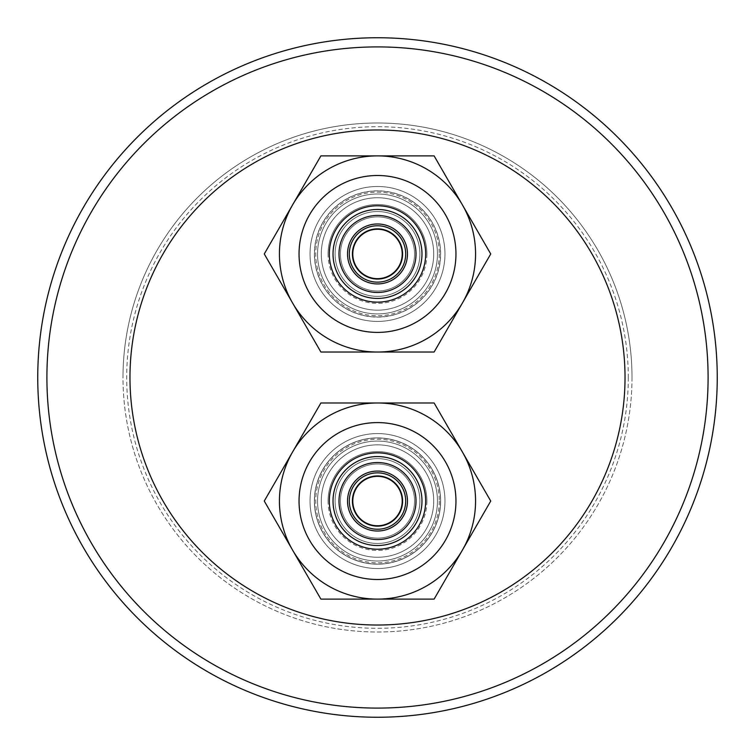 <?xml version="1.0" encoding="UTF-8"?>
<svg xmlns="http://www.w3.org/2000/svg" width="755" height="755" viewBox="0 0 755 755"><rect width="100%" height="100%" fill="white"/><g stroke="black" fill="none" stroke-linecap="round" stroke-linejoin="round"><path stroke-width="0.57" stroke-dasharray="3.77 2.83" d="M321.29 253.954A56.21 56.21 0 0 0 377.5 310.163A56.21 56.21 0 0 1 321.29 253.954A56.21 56.21 0 0 1 377.5 197.744A56.21 56.21 0 0 0 321.29 253.954A56.21 56.21 0 0 1 377.5 197.744A56.21 56.21 0 0 1 433.71 253.954A56.21 56.21 0 0 1 377.5 310.163A56.21 56.21 0 0 0 433.71 253.954A56.21 56.21 0 0 0 377.5 197.744A56.21 56.21 0 0 1 433.71 253.954A56.21 56.21 0 0 1 377.5 310.163A56.21 56.21 0 0 0 433.71 253.954A56.21 56.21 0 0 0 377.5 197.744A56.21 56.21 0 0 0 321.29 253.954A56.21 56.21 0 0 0 377.5 310.163A56.21 56.21 0 0 1 321.29 253.954M377.5 313.92A59.956 59.956 0 0 1 317.544 253.954A59.956 59.956 0 0 1 377.5 193.997A59.956 59.956 0 0 1 437.456 253.954A59.956 59.956 0 0 1 377.5 313.92A59.956 59.956 0 0 0 437.456 253.954A59.956 59.956 0 0 0 377.5 193.997A59.956 59.956 0 0 0 317.544 253.954A59.956 59.956 0 0 0 377.5 313.92M377.5 321.422A67.469 67.469 0 0 0 444.969 253.954A67.469 67.469 0 0 0 377.5 186.485A67.469 67.469 0 0 0 310.031 253.954A67.469 67.469 0 0 0 377.5 321.422A67.469 67.469 0 0 0 444.969 253.954A67.469 67.469 0 0 0 377.5 186.485A67.469 67.469 0 0 0 310.031 253.954A67.469 67.469 0 0 0 377.5 321.422A67.469 67.469 0 0 0 444.969 253.954A67.469 67.469 0 0 0 377.5 186.485A67.469 67.469 0 0 0 310.031 253.954A67.469 67.469 0 0 0 377.5 321.422A67.469 67.469 0 0 1 310.031 253.954A67.469 67.469 0 0 1 377.5 186.485A67.469 67.469 0 0 1 444.969 253.954A67.469 67.469 0 0 1 377.5 321.422A67.469 67.469 0 0 1 310.031 253.954A67.469 67.469 0 0 1 377.5 186.485A67.469 67.469 0 0 1 444.969 253.954A67.469 67.469 0 0 1 377.5 321.422A67.469 67.469 0 0 1 310.031 253.954A67.469 67.469 0 0 1 377.5 186.485A67.469 67.469 0 0 1 444.969 253.954A67.469 67.469 0 0 1 377.5 321.422M475.565 253.954A98.065 98.065 0 0 1 462.428 302.991L490.731 253.954L462.428 204.926A98.065 98.065 0 0 1 475.565 253.954M455.954 253.954A78.454 78.454 0 0 0 377.5 175.5A78.454 78.454 0 0 0 299.046 253.954A78.454 78.454 0 0 0 377.5 332.408A78.454 78.454 0 0 0 455.954 253.954A78.454 78.454 0 0 1 377.5 332.408A78.454 78.454 0 0 1 299.046 253.954A78.454 78.454 0 0 1 377.5 175.5A78.454 78.454 0 0 1 455.954 253.954A78.454 78.454 0 0 1 377.5 332.408A78.454 78.454 0 0 1 299.046 253.954A78.454 78.454 0 0 1 377.5 175.5A78.454 78.454 0 0 1 455.954 253.954A78.454 78.454 0 0 0 377.5 175.5A78.454 78.454 0 0 0 299.046 253.954A78.454 78.454 0 0 1 377.5 175.5A78.454 78.454 0 0 1 455.954 253.954A78.454 78.454 0 0 0 377.5 175.5A78.454 78.454 0 0 0 299.046 253.954A78.454 78.454 0 0 1 377.5 175.5A78.454 78.454 0 0 1 455.954 253.954A78.454 78.454 0 0 1 377.5 332.408A78.454 78.454 0 0 1 299.046 253.954A78.454 78.454 0 0 1 377.5 175.5A78.454 78.454 0 0 1 455.954 253.954A78.454 78.454 0 0 1 377.5 332.408A78.454 78.454 0 0 1 299.046 253.954A78.454 78.454 0 0 0 377.5 332.408A78.454 78.454 0 0 0 455.954 253.954A78.454 78.454 0 0 1 377.5 332.408A78.454 78.454 0 0 1 299.046 253.954A78.454 78.454 0 0 0 377.5 332.408A78.454 78.454 0 0 0 455.954 253.954M317.544 253.954A59.956 59.956 0 0 0 377.5 313.92A59.956 59.956 0 0 0 437.456 253.954A59.956 59.956 0 0 1 377.5 313.92A59.956 59.956 0 0 1 317.544 253.954A59.956 59.956 0 0 1 377.5 193.997A59.956 59.956 0 0 1 437.456 253.954A59.956 59.956 0 0 0 377.5 193.997A59.956 59.956 0 0 0 317.544 253.954M377.5 352.019A98.065 98.065 0 0 1 292.572 204.926A98.065 98.065 0 0 1 462.428 204.926L434.116 155.889L320.884 155.889L264.269 253.954L320.884 352.019L434.116 352.019L462.428 302.991A98.065 98.065 0 0 1 377.5 352.019A98.065 98.065 0 0 0 462.428 204.926A98.065 98.065 0 0 0 279.435 253.954A98.065 98.065 0 0 0 292.572 302.991L264.269 253.954L320.884 155.889L434.116 155.889L490.731 253.954L434.116 352.019L320.884 352.019L292.572 302.991A98.065 98.065 0 0 0 377.5 352.019L434.116 352.019L490.731 253.954L434.116 155.889L320.884 155.889L264.269 253.954L320.884 352.019L377.5 352.019A98.065 98.065 0 0 1 292.572 204.926A98.065 98.065 0 0 1 462.428 204.926A98.065 98.065 0 0 1 377.5 352.019M321.29 501.046A56.21 56.21 0 0 0 377.5 557.256A56.21 56.21 0 0 1 321.29 501.046A56.21 56.21 0 0 1 377.5 444.837A56.21 56.21 0 0 0 321.29 501.046A56.21 56.21 0 0 1 377.5 444.837A56.21 56.21 0 0 1 433.71 501.046A56.21 56.21 0 0 1 377.5 557.256A56.21 56.21 0 0 0 433.71 501.046A56.21 56.21 0 0 0 377.5 444.837A56.21 56.21 0 0 1 433.71 501.046A56.21 56.21 0 0 1 377.5 557.256A56.21 56.21 0 0 0 433.71 501.046A56.21 56.21 0 0 0 377.5 444.837A56.21 56.21 0 0 0 321.29 501.046A56.21 56.21 0 0 0 377.5 557.256A56.21 56.21 0 0 1 321.29 501.046M377.5 561.003A59.956 59.956 0 0 1 317.544 501.046A59.956 59.956 0 0 1 377.5 441.08A59.956 59.956 0 0 1 437.456 501.046A59.956 59.956 0 0 1 377.5 561.003A59.956 59.956 0 0 0 437.456 501.046A59.956 59.956 0 0 0 377.5 441.08A59.956 59.956 0 0 0 317.544 501.046A59.956 59.956 0 0 0 377.5 561.003M377.5 568.515A67.469 67.469 0 0 0 444.969 501.046A67.469 67.469 0 0 0 377.5 433.578A67.469 67.469 0 0 0 310.031 501.046A67.469 67.469 0 0 0 377.5 568.515A67.469 67.469 0 0 0 444.969 501.046A67.469 67.469 0 0 0 377.5 433.578A67.469 67.469 0 0 0 310.031 501.046A67.469 67.469 0 0 0 377.5 568.515A67.469 67.469 0 0 0 444.969 501.046A67.469 67.469 0 0 0 377.5 433.578A67.469 67.469 0 0 0 310.031 501.046A67.469 67.469 0 0 0 377.5 568.515A67.469 67.469 0 0 1 310.031 501.046A67.469 67.469 0 0 1 377.5 433.578A67.469 67.469 0 0 1 444.969 501.046A67.469 67.469 0 0 1 377.5 568.515A67.469 67.469 0 0 1 310.031 501.046A67.469 67.469 0 0 1 377.5 433.578A67.469 67.469 0 0 1 444.969 501.046A67.469 67.469 0 0 1 377.5 568.515A67.469 67.469 0 0 1 310.031 501.046A67.469 67.469 0 0 1 377.5 433.578A67.469 67.469 0 0 1 444.969 501.046A67.469 67.469 0 0 1 377.5 568.515M475.565 501.046A98.065 98.065 0 0 1 462.428 550.074L490.731 501.046L462.428 452.009A98.065 98.065 0 0 1 475.565 501.046M455.954 501.046A78.454 78.454 0 0 0 377.5 422.592A78.454 78.454 0 0 0 299.046 501.046A78.454 78.454 0 0 0 377.5 579.5A78.454 78.454 0 0 0 455.954 501.046A78.454 78.454 0 0 1 377.5 579.5A78.454 78.454 0 0 1 299.046 501.046A78.454 78.454 0 0 1 377.5 422.592A78.454 78.454 0 0 1 455.954 501.046A78.454 78.454 0 0 1 377.5 579.5A78.454 78.454 0 0 1 299.046 501.046A78.454 78.454 0 0 1 377.5 422.592A78.454 78.454 0 0 1 455.954 501.046A78.454 78.454 0 0 0 377.5 422.592A78.454 78.454 0 0 0 299.046 501.046A78.454 78.454 0 0 1 377.5 422.592A78.454 78.454 0 0 1 455.954 501.046A78.454 78.454 0 0 0 377.5 422.592A78.454 78.454 0 0 0 299.046 501.046A78.454 78.454 0 0 1 377.5 422.592A78.454 78.454 0 0 1 455.954 501.046A78.454 78.454 0 0 1 377.5 579.5A78.454 78.454 0 0 1 299.046 501.046A78.454 78.454 0 0 1 377.5 422.592A78.454 78.454 0 0 1 455.954 501.046A78.454 78.454 0 0 1 377.5 579.5A78.454 78.454 0 0 1 299.046 501.046A78.454 78.454 0 0 0 377.5 579.5A78.454 78.454 0 0 0 455.954 501.046A78.454 78.454 0 0 1 377.5 579.5A78.454 78.454 0 0 1 299.046 501.046A78.454 78.454 0 0 0 377.5 579.5A78.454 78.454 0 0 0 455.954 501.046M317.544 501.046A59.956 59.956 0 0 0 377.5 561.003A59.956 59.956 0 0 0 437.456 501.046A59.956 59.956 0 0 1 377.5 561.003A59.956 59.956 0 0 1 317.544 501.046A59.956 59.956 0 0 1 377.5 441.08A59.956 59.956 0 0 1 437.456 501.046A59.956 59.956 0 0 0 377.5 441.08A59.956 59.956 0 0 0 317.544 501.046M377.5 599.111A98.065 98.065 0 0 1 292.572 452.009A98.065 98.065 0 0 1 462.428 452.009L434.116 402.981L320.884 402.981L264.269 501.046L320.884 599.111L434.116 599.111L462.428 550.074A98.065 98.065 0 0 1 377.5 599.111A98.065 98.065 0 0 0 462.428 452.009A98.065 98.065 0 0 0 279.435 501.046A98.065 98.065 0 0 0 292.572 550.074L264.269 501.046L320.884 402.981L434.116 402.981L490.731 501.046L434.116 599.111L320.884 599.111L292.572 550.074A98.065 98.065 0 0 0 377.5 599.111L434.116 599.111L490.731 501.046L434.116 402.981L320.884 402.981L264.269 501.046L320.884 599.111L377.5 599.111A98.065 98.065 0 0 1 292.572 452.009A98.065 98.065 0 0 1 462.428 452.009A98.065 98.065 0 0 1 377.5 599.111M333.021 253.954A44.479 44.479 0 0 1 377.5 209.475A44.479 44.479 0 0 1 421.979 253.954A44.479 44.479 0 0 1 377.5 298.433A44.479 44.479 0 0 1 333.021 253.954M407.474 253.954A29.974 29.974 0 0 1 377.5 283.927A29.974 29.974 0 0 1 347.526 253.954A29.974 29.974 0 0 1 377.5 223.98A29.974 29.974 0 0 1 407.474 253.954M405.69 253.954A28.19 28.19 0 0 1 377.5 282.143A28.19 28.19 0 0 1 349.31 253.954A28.19 28.19 0 0 1 377.5 225.764A28.19 28.19 0 0 1 405.69 253.954M402.604 253.954A25.104 25.104 0 0 1 377.5 279.057A25.104 25.104 0 0 1 352.396 253.954A25.104 25.104 0 0 0 377.5 279.057A25.104 25.104 0 0 0 402.604 253.954A25.104 25.104 0 0 0 377.5 228.85A25.104 25.104 0 0 0 352.396 253.954A25.104 25.104 0 0 0 377.5 279.057A25.104 25.104 0 0 0 402.604 253.954A25.104 25.104 0 0 0 377.5 228.85A25.104 25.104 0 0 0 352.396 253.954A25.104 25.104 0 0 1 377.5 228.85A25.104 25.104 0 0 1 402.604 253.954M340.439 253.954A37.061 37.061 0 0 1 377.5 216.893A37.061 37.061 0 0 1 414.561 253.954A37.061 37.061 0 0 0 377.5 216.893A37.061 37.061 0 0 0 340.439 253.954A37.061 37.061 0 0 1 377.5 216.893A37.061 37.061 0 0 1 414.561 253.954A37.061 37.061 0 0 1 377.5 291.015A37.061 37.061 0 0 1 340.439 253.954A37.061 37.061 0 0 1 377.5 216.893A37.061 37.061 0 0 1 414.561 253.954A37.061 37.061 0 0 1 377.5 291.015A37.061 37.061 0 0 1 340.439 253.954A37.061 37.061 0 0 0 377.5 291.015A37.061 37.061 0 0 0 414.561 253.954A37.061 37.061 0 0 1 377.5 291.015A37.061 37.061 0 0 1 340.439 253.954M335.088 253.954A42.412 42.412 0 0 1 377.5 211.542A42.412 42.412 0 0 1 419.912 253.954A42.412 42.412 0 0 0 377.5 211.542A42.412 42.412 0 0 0 335.088 253.954A42.412 42.412 0 0 1 377.5 211.542A42.412 42.412 0 0 1 419.912 253.954A42.412 42.412 0 0 0 377.5 211.542A42.412 42.412 0 0 0 335.088 253.954A42.412 42.412 0 0 0 377.5 296.366A42.412 42.412 0 0 0 419.912 253.954A42.412 42.412 0 0 1 377.5 296.366A42.412 42.412 0 0 1 335.088 253.954A42.412 42.412 0 0 0 377.5 296.366A42.412 42.412 0 0 0 419.912 253.954A42.412 42.412 0 0 1 377.5 296.366A42.412 42.412 0 0 1 335.088 253.954M329.322 253.954A48.178 48.178 0 0 1 377.5 205.775A48.178 48.178 0 0 1 425.678 253.954A48.178 48.178 0 0 0 377.5 205.775A48.178 48.178 0 0 0 329.322 253.954A48.178 48.178 0 0 1 377.5 205.775A48.178 48.178 0 0 1 425.678 253.954A48.178 48.178 0 0 1 377.5 302.142A48.178 48.178 0 0 1 329.322 253.954A48.178 48.178 0 0 0 377.5 302.142A48.178 48.178 0 0 0 425.678 253.954A48.178 48.178 0 0 1 377.5 302.142A48.178 48.178 0 0 1 329.322 253.954M352.396 501.046A25.104 25.104 0 0 0 377.5 526.15A25.104 25.104 0 0 0 402.604 501.046A25.104 25.104 0 0 1 377.5 526.15A25.104 25.104 0 0 1 352.396 501.046A25.104 25.104 0 0 1 377.5 475.943A25.104 25.104 0 0 1 402.604 501.046A25.104 25.104 0 0 1 377.5 526.15A25.104 25.104 0 0 1 352.396 501.046A25.104 25.104 0 0 1 377.5 475.943A25.104 25.104 0 0 1 402.604 501.046A25.104 25.104 0 0 0 377.5 475.943A25.104 25.104 0 0 0 352.396 501.046M414.561 501.046A37.061 37.061 0 0 0 377.5 463.985A37.061 37.061 0 0 0 340.439 501.046A37.061 37.061 0 0 1 377.5 463.985A37.061 37.061 0 0 1 414.561 501.046A37.061 37.061 0 0 1 377.5 538.107A37.061 37.061 0 0 1 340.439 501.046A37.061 37.061 0 0 1 377.5 463.985A37.061 37.061 0 0 1 414.561 501.046A37.061 37.061 0 0 1 377.5 538.107A37.061 37.061 0 0 1 340.439 501.046A37.061 37.061 0 0 1 377.5 463.985A37.061 37.061 0 0 1 414.561 501.046A37.061 37.061 0 0 1 377.5 538.107A37.061 37.061 0 0 1 340.439 501.046A37.061 37.061 0 0 0 377.5 538.107A37.061 37.061 0 0 0 414.561 501.046M419.912 501.046A42.412 42.412 0 0 0 377.5 458.634A42.412 42.412 0 0 0 335.088 501.046A42.412 42.412 0 0 1 377.5 458.634A42.412 42.412 0 0 1 419.912 501.046A42.412 42.412 0 0 0 377.5 458.634A42.412 42.412 0 0 0 335.088 501.046A42.412 42.412 0 0 1 377.5 458.634A42.412 42.412 0 0 1 419.912 501.046A42.412 42.412 0 0 1 377.5 543.458A42.412 42.412 0 0 1 335.088 501.046A42.412 42.412 0 0 0 377.5 543.458A42.412 42.412 0 0 0 419.912 501.046A42.412 42.412 0 0 1 377.5 543.458A42.412 42.412 0 0 1 335.088 501.046A42.412 42.412 0 0 0 377.5 543.458A42.412 42.412 0 0 0 419.912 501.046M425.678 501.046A48.178 48.178 0 0 0 377.5 452.858A48.178 48.178 0 0 0 329.322 501.046A48.178 48.178 0 0 1 377.5 452.858A48.178 48.178 0 0 1 425.678 501.046A48.178 48.178 0 0 1 377.5 549.225A48.178 48.178 0 0 1 329.322 501.046A48.178 48.178 0 0 1 377.5 452.858A48.178 48.178 0 0 1 425.678 501.046A48.178 48.178 0 0 1 377.5 549.225A48.178 48.178 0 0 1 329.322 501.046A48.178 48.178 0 0 0 377.5 549.225A48.178 48.178 0 0 0 425.678 501.046M314.495 501.046A63.005 63.005 0 0 1 377.5 438.042A63.005 63.005 0 0 1 440.505 501.046A63.005 63.005 0 0 1 377.5 564.051A63.005 63.005 0 0 1 314.495 501.046A63.005 63.005 0 0 1 377.5 438.042A63.005 63.005 0 0 1 440.505 501.046A63.005 63.005 0 0 1 377.5 564.051A63.005 63.005 0 0 1 314.495 501.046M426.915 501.046A49.415 49.415 0 0 1 377.5 550.461A49.415 49.415 0 0 1 328.085 501.046A49.415 49.415 0 0 1 377.5 451.632A49.415 49.415 0 0 1 426.915 501.046A49.415 49.415 0 0 1 377.5 550.461A49.415 49.415 0 0 1 328.085 501.046A49.415 49.415 0 0 1 377.5 451.632A49.415 49.415 0 0 1 426.915 501.046A49.415 49.415 0 0 0 377.5 451.632A49.415 49.415 0 0 0 328.085 501.046M314.373 501.046A63.127 63.127 0 0 0 377.5 564.174A63.127 63.127 0 0 0 440.627 501.046A63.127 63.127 0 0 1 377.5 564.174A63.127 63.127 0 0 1 314.373 501.046A63.127 63.127 0 0 1 377.5 437.909A63.127 63.127 0 0 1 440.627 501.046A63.127 63.127 0 0 0 377.5 437.909A63.127 63.127 0 0 0 314.373 501.046M402.207 501.046A24.707 24.707 0 0 1 377.5 525.754A24.707 24.707 0 0 1 352.793 501.046A24.707 24.707 0 0 1 377.5 476.339A24.707 24.707 0 0 1 402.207 501.046M333.021 501.046A44.479 44.479 0 0 1 377.5 456.567A44.479 44.479 0 0 1 421.979 501.046A44.479 44.479 0 0 1 377.5 545.525A44.479 44.479 0 0 1 333.021 501.046M407.474 501.046A29.974 29.974 0 0 1 377.5 531.02A29.974 29.974 0 0 1 347.526 501.046A29.974 29.974 0 0 1 377.5 471.073A29.974 29.974 0 0 1 407.474 501.046M405.69 501.046A28.19 28.19 0 0 1 377.5 529.236A28.19 28.19 0 0 1 349.31 501.046A28.19 28.19 0 0 1 377.5 472.856A28.19 28.19 0 0 1 405.69 501.046M314.373 253.954A63.127 63.127 0 0 0 377.5 317.091A63.127 63.127 0 0 0 440.627 253.954A63.127 63.127 0 0 0 377.5 190.826A63.127 63.127 0 0 0 314.373 253.954A63.127 63.127 0 0 0 377.5 317.091A63.127 63.127 0 0 0 440.627 253.954A63.127 63.127 0 0 0 377.5 190.826A63.127 63.127 0 0 0 314.373 253.954M314.495 253.954A63.005 63.005 0 0 1 377.5 190.949A63.005 63.005 0 0 1 440.505 253.954A63.005 63.005 0 0 1 377.5 316.958A63.005 63.005 0 0 1 314.495 253.954A63.005 63.005 0 0 1 377.5 190.949A63.005 63.005 0 0 1 440.505 253.954A63.005 63.005 0 0 1 377.5 316.958A63.005 63.005 0 0 1 314.495 253.954M426.915 253.954A49.415 49.415 0 0 1 377.5 303.368A49.415 49.415 0 0 1 328.085 253.954A49.415 49.415 0 0 1 377.5 204.539A49.415 49.415 0 0 1 426.915 253.954A49.415 49.415 0 0 1 377.5 303.368A49.415 49.415 0 0 1 328.085 253.954A49.415 49.415 0 0 1 377.5 204.539A49.415 49.415 0 0 1 426.915 253.954A49.415 49.415 0 0 0 377.5 204.539A49.415 49.415 0 0 0 328.085 253.954M632.001 377.5A254.501 254.501 0 0 1 377.5 632.001A254.501 254.501 0 0 1 122.999 377.5A254.501 254.501 0 0 1 377.5 122.999A254.501 254.501 0 0 1 632.001 377.5A254.501 254.501 0 0 1 377.5 632.001A254.501 254.501 0 0 1 122.999 377.5A254.501 254.501 0 0 1 377.5 122.999A254.501 254.501 0 0 1 632.001 377.5A254.501 254.501 0 0 0 377.5 122.999A254.501 254.501 0 0 0 122.999 377.5M37.75 377.5A339.75 339.75 0 0 1 377.5 37.75A339.75 339.75 0 0 1 717.25 377.5A339.75 339.75 0 0 1 377.5 717.25A339.75 339.75 0 0 1 37.75 377.5M402.207 253.954A24.707 24.707 0 0 1 377.5 278.661A24.707 24.707 0 0 1 352.793 253.954A24.707 24.707 0 0 1 377.5 229.246A24.707 24.707 0 0 1 402.207 253.954M338.986 253.954A38.514 38.514 0 0 1 377.5 215.439A38.514 38.514 0 0 1 416.014 253.954A38.514 38.514 0 0 1 377.5 292.468A38.514 38.514 0 0 1 338.986 253.954M439.268 501.046A61.768 61.768 0 0 1 377.5 562.815A61.768 61.768 0 0 1 315.732 501.046A61.768 61.768 0 0 1 377.5 439.268A61.768 61.768 0 0 1 439.268 501.046M338.986 501.046A38.514 38.514 0 0 1 377.5 462.532A38.514 38.514 0 0 1 416.014 501.046A38.514 38.514 0 0 1 377.5 539.561A38.514 38.514 0 0 1 338.986 501.046M439.268 253.954A61.768 61.768 0 0 1 377.5 315.732A61.768 61.768 0 0 1 315.732 253.954A61.768 61.768 0 0 1 377.5 192.185A61.768 61.768 0 0 1 439.268 253.954M628.302 377.5A250.802 250.802 0 0 1 377.5 628.302A250.802 250.802 0 0 1 126.698 377.5A250.802 250.802 0 0 1 377.5 126.698A250.802 250.802 0 0 1 628.302 377.5"/><path stroke-width="1.13" d="M377.5 332.408A78.454 78.454 0 0 0 455.954 253.954A78.454 78.454 0 0 0 377.5 175.5A78.454 78.454 0 0 0 299.046 253.954A78.454 78.454 0 0 0 377.5 332.408M320.884 352.019L264.269 253.954L292.572 204.926L320.884 155.889L434.116 155.889L490.731 253.954L462.428 302.991L434.116 352.019L320.884 352.019M292.572 302.991A98.065 98.065 0 0 0 462.428 302.991A98.065 98.065 0 0 0 377.5 155.889A98.065 98.065 0 0 0 292.572 302.991M377.5 579.5A78.454 78.454 0 0 0 455.954 501.046A78.454 78.454 0 0 0 377.5 422.592A78.454 78.454 0 0 0 299.046 501.046A78.454 78.454 0 0 0 377.5 579.5M320.884 599.111L264.269 501.046L292.572 452.009L320.884 402.981L434.116 402.981L490.731 501.046L462.428 550.074L434.116 599.111L320.884 599.111M292.572 550.074A98.065 98.065 0 0 0 462.428 550.074A98.065 98.065 0 0 0 377.5 402.981A98.065 98.065 0 0 0 292.572 550.074M421.979 501.046A44.479 44.479 0 0 0 377.5 456.567A44.479 44.479 0 0 0 333.021 501.046A44.479 44.479 0 0 0 377.5 545.525A44.479 44.479 0 0 0 421.979 501.046M347.526 501.046A29.974 29.974 0 0 0 377.5 531.02A29.974 29.974 0 0 0 407.474 501.046A29.974 29.974 0 0 0 377.5 471.073A29.974 29.974 0 0 0 347.526 501.046M349.31 501.046A28.19 28.19 0 0 0 377.5 529.236A28.19 28.19 0 0 0 405.69 501.046A28.19 28.19 0 0 0 377.5 472.856A28.19 28.19 0 0 0 349.31 501.046M352.396 501.046A25.104 25.104 0 0 0 377.5 526.15A25.104 25.104 0 0 0 402.604 501.046A25.104 25.104 0 0 0 377.5 475.943A25.104 25.104 0 0 0 352.396 501.046M455.954 501.046A78.454 78.454 0 0 0 377.5 422.592A78.454 78.454 0 0 0 299.046 501.046A78.454 78.454 0 0 0 377.5 579.5A78.454 78.454 0 0 0 455.954 501.046M425.678 501.046A48.178 48.178 0 0 0 377.5 452.858A48.178 48.178 0 0 0 329.322 501.046A48.178 48.178 0 0 0 377.5 549.225A48.178 48.178 0 0 0 425.678 501.046M402.207 501.046A24.707 24.707 0 0 1 377.5 525.754A24.707 24.707 0 0 1 352.793 501.046A24.707 24.707 0 0 1 377.5 476.339A24.707 24.707 0 0 1 402.207 501.046M37.75 377.5A339.75 339.75 0 0 1 377.5 37.75A339.75 339.75 0 0 1 717.25 377.5A339.75 339.75 0 0 1 377.5 717.25A339.75 339.75 0 0 1 37.75 377.5A339.75 339.75 0 0 0 377.5 717.25A339.75 339.75 0 0 0 717.25 377.5M129.973 377.5A247.527 247.527 0 0 1 377.5 129.973A247.527 247.527 0 0 1 625.027 377.5A247.527 247.527 0 0 1 377.5 625.027A247.527 247.527 0 0 1 129.973 377.5M402.207 253.954A24.707 24.707 0 0 1 377.5 278.661A24.707 24.707 0 0 1 352.793 253.954A24.707 24.707 0 0 1 377.5 229.246A24.707 24.707 0 0 1 402.207 253.954M421.979 253.954A44.479 44.479 0 0 0 377.5 209.475A44.479 44.479 0 0 0 333.021 253.954A44.479 44.479 0 0 0 377.5 298.433A44.479 44.479 0 0 0 421.979 253.954M347.526 253.954A29.974 29.974 0 0 0 377.5 283.927A29.974 29.974 0 0 0 407.474 253.954A29.974 29.974 0 0 0 377.5 223.98A29.974 29.974 0 0 0 347.526 253.954M349.31 253.954A28.19 28.19 0 0 0 377.5 282.143A28.19 28.19 0 0 0 405.69 253.954A28.19 28.19 0 0 0 377.5 225.764A28.19 28.19 0 0 0 349.31 253.954M352.396 253.954A25.104 25.104 0 0 0 377.5 279.057A25.104 25.104 0 0 0 402.604 253.954A25.104 25.104 0 0 0 377.5 228.85A25.104 25.104 0 0 0 352.396 253.954M455.954 253.954A78.454 78.454 0 0 0 377.5 175.5A78.454 78.454 0 0 0 299.046 253.954A78.454 78.454 0 0 0 377.5 332.408A78.454 78.454 0 0 0 455.954 253.954M425.678 253.954A48.178 48.178 0 0 0 377.5 205.775A48.178 48.178 0 0 0 329.322 253.954A48.178 48.178 0 0 0 377.5 302.142A48.178 48.178 0 0 0 425.678 253.954M416.014 501.046A38.514 38.514 0 0 0 377.5 462.532A38.514 38.514 0 0 0 338.986 501.046A38.514 38.514 0 0 0 377.5 539.561A38.514 38.514 0 0 0 416.014 501.046M46.904 377.5A330.596 330.596 0 0 1 377.5 46.904A330.596 330.596 0 0 1 708.096 377.5A330.596 330.596 0 0 1 377.5 708.096A330.596 330.596 0 0 1 46.904 377.5M416.014 253.954A38.514 38.514 0 0 0 377.5 215.439A38.514 38.514 0 0 0 338.986 253.954A38.514 38.514 0 0 0 377.5 292.468A38.514 38.514 0 0 0 416.014 253.954"/></g></svg>
